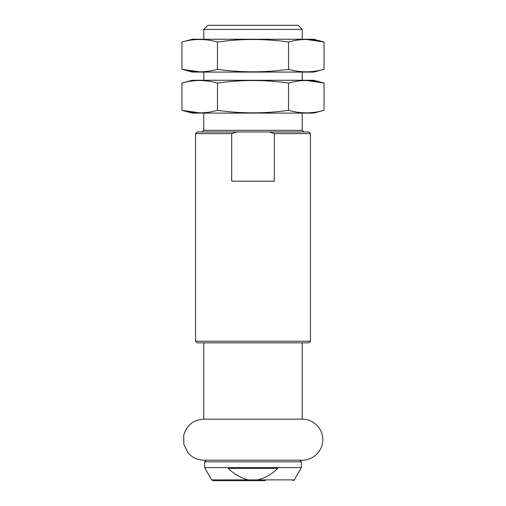 <?xml version="1.0" encoding="UTF-8"?>
<svg xmlns="http://www.w3.org/2000/svg" width="506" height="506" viewBox="0 0 506 506"><rect width="100%" height="100%" fill="white"/><g stroke="black" fill="none" stroke-linecap="round" stroke-linejoin="round"><path stroke-width="0.76" d="M228.206 468.392C233.886 473.97 240.559 477.803 248.212 479.878L211.691 479.878L204.588 467.569L301.412 467.569L294.309 479.878L257.788 479.878C265.378 477.885 272.045 474.059 277.794 468.392L228.206 468.392M265.308 480.7L213.115 480.7L211.691 479.878M257.788 479.878L248.212 479.878M310.437 133.609L308.799 131.971L197.201 131.971L195.563 133.609L195.563 341.208L310.437 341.208L310.437 133.609L274.315 133.609L269.388 131.971M236.58 131.977L231.824 133.559M274.315 133.609L274.315 181.205L231.685 181.205L231.685 133.609L195.563 133.609M310.437 341.208L308.799 342.847L197.201 342.847L195.563 341.208M203.766 29.405L207.871 25.3L298.129 25.3L302.234 29.405L203.766 29.405L203.766 39.247M302.234 342.847L302.234 419.158L203.766 419.158C193.286 419.86 186.6 425.261 183.71 435.369L183.861 444.629L188.074 452.883C192.229 457.626 197.46 460.062 203.766 460.188L302.234 460.188C313.195 460.466 323.03 450.637 322.746 439.676C323.03 428.708 313.195 418.879 302.234 419.158L203.766 419.158L203.766 342.847M181.939 83.047C193.634 79.695 205.474 79.695 217.472 83.047C241.16 79.689 264.84 79.689 288.528 83.047C300.374 79.689 312.215 79.689 324.061 83.047L313.72 80.277L192.28 80.277L181.939 83.047L181.939 110.327L192.28 113.097L313.72 113.097L324.061 110.327C312.215 113.686 300.374 113.686 288.528 110.327C264.84 113.686 241.16 113.686 217.472 110.327C205.778 113.679 193.931 113.679 181.939 110.327L199.819 112.876M302.234 112.737L305.447 112.87M324.061 110.327L324.061 83.047L306.415 80.498M217.472 83.047L217.472 110.327M288.528 83.047L288.528 110.327M181.939 42.017C193.634 38.665 205.474 38.665 217.472 42.017C241.16 38.658 264.84 38.658 288.528 42.017C300.374 38.658 312.215 38.658 324.061 42.017L313.72 39.247L192.28 39.247L181.939 42.017L181.939 69.303L192.28 72.073L313.72 72.073L324.061 69.303C312.215 72.662 300.374 72.662 288.528 69.303C264.84 72.662 241.16 72.662 217.472 69.303C205.778 72.655 193.931 72.655 181.939 69.303L199.819 71.852M302.234 71.707L305.447 71.846M324.061 69.303L324.061 42.017L306.415 39.468M217.472 42.017L217.472 69.303M288.528 42.017L288.528 69.303M299.773 460.188L301.412 461.826L204.588 461.826L206.227 460.188M302.234 113.097L302.234 130.327L203.766 130.327L202.128 131.971M294.309 479.878L292.885 480.7M204.588 461.826L204.588 467.569M301.412 461.826L301.412 467.569M302.234 130.327L303.872 131.971M203.766 72.073L203.766 80.277M203.766 113.097L203.766 130.327M302.234 29.405L302.234 39.247M302.234 72.073L302.234 80.277"/></g></svg>
